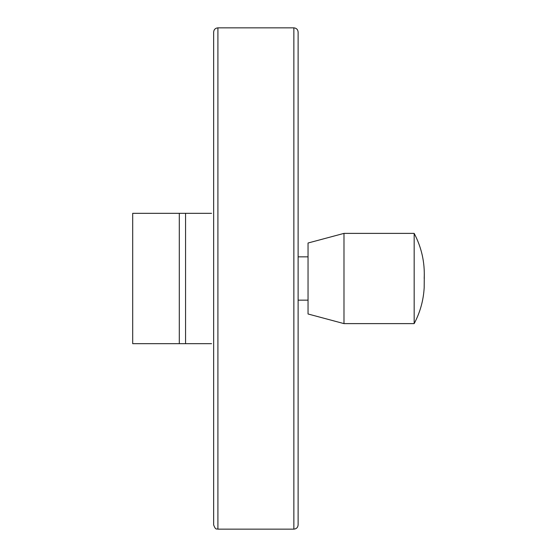 <?xml version="1.0" encoding="UTF-8"?>
<svg xmlns="http://www.w3.org/2000/svg" width="557" height="557" viewBox="0 0 557 557"><rect width="100%" height="100%" fill="white"/><g stroke="black" fill="none" stroke-linecap="round" stroke-linejoin="round"><path stroke-width="0.84" d="M211.556 343.669L132.691 343.669L132.691 213.331L211.556 213.331M213.651 32.111L213.651 524.889C215.831 530.835 216.819 528.363 217.912 529.15L217.912 27.85C215.322 28.101 213.902 29.521 213.651 32.111M293.859 27.85L293.859 529.15C296.442 528.899 297.863 527.479 298.12 524.889L298.12 32.111C297.863 29.521 296.442 28.101 293.859 27.85L217.912 27.85M308.042 256.847L298.12 256.847M308.042 243.012L308.042 313.988L343.982 323.617L343.982 233.383L308.042 243.012M424.19 278.5C424.942 262.549 421.6 247.51 414.164 233.383L414.164 323.617L343.982 323.617M414.164 233.383L343.982 233.383M185.558 213.331L185.558 343.669M179.298 213.331L179.298 343.669M293.859 529.15L217.912 529.15M308.042 300.153L298.12 300.153M414.164 323.617C420.103 312.428 423.438 300.488 424.176 287.795L424.309 273.953"/></g></svg>
